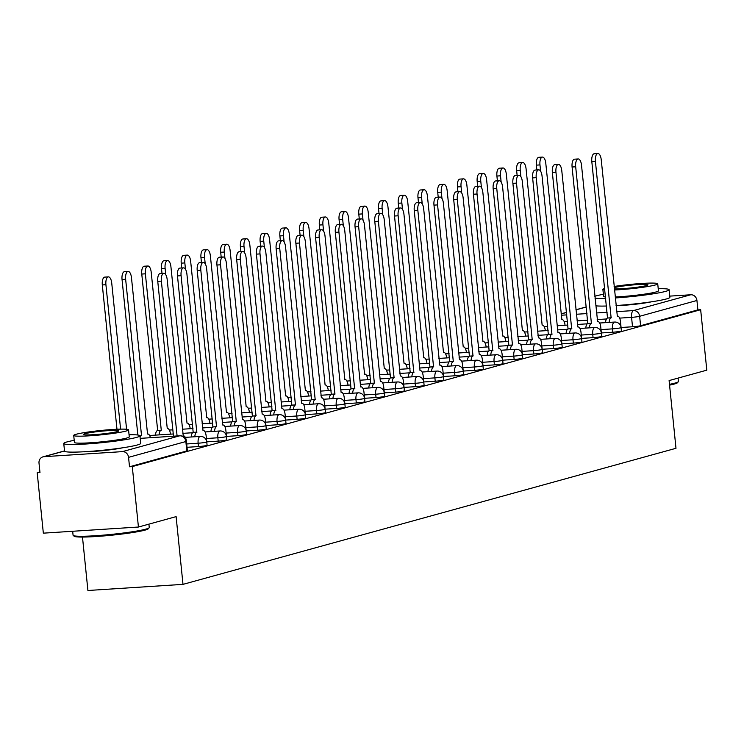 <?xml version="1.0" encoding="UTF-8"?>
<svg xmlns="http://www.w3.org/2000/svg" width="744" height="744" viewBox="0 0 744 744"><rect width="100%" height="100%" fill="white"/><g stroke="black" fill="none" stroke-linecap="round" stroke-linejoin="round"><path stroke-width="1.12" d="M601.347 332.949L612.796 332.215A6.129 0.484 -5.8 0 0 620.868 331.154A6.129 0.484 -5.8 0 0 621.417 330.894L621.073 327.555A6.129 0.484 174.2 0 1 620.524 327.816A6.129 0.484 174.2 0 1 612.452 328.867L601.003 329.611M581.613 338.39L593.061 337.655A6.129 0.484 -5.8 0 0 601.133 336.604A6.129 0.484 -5.8 0 0 601.682 336.334L601.347 332.996A6.129 0.484 174.2 0 1 600.799 333.256A6.129 0.484 174.2 0 1 592.726 334.316L581.278 335.051M561.887 343.84L573.336 343.105A6.129 0.484 -5.8 0 0 581.408 342.045A6.129 0.484 -5.8 0 0 581.957 341.784L581.613 338.446A6.129 0.484 174.2 0 1 581.064 338.706A6.129 0.484 174.2 0 1 572.992 339.757L561.543 340.501M542.153 349.28L553.601 348.545A6.129 0.484 -5.8 0 0 561.674 347.495A6.129 0.484 -5.8 0 0 562.222 347.225L561.887 343.886A6.129 0.484 174.2 0 1 561.339 344.147A6.129 0.484 174.2 0 1 553.266 345.207L541.818 345.941M522.428 354.73L533.876 353.995A6.129 0.484 -5.8 0 0 541.948 352.935A6.129 0.484 -5.8 0 0 542.497 352.675L542.153 349.336A6.129 0.484 174.2 0 1 541.604 349.596A6.129 0.484 174.2 0 1 533.532 350.647L522.083 351.391M502.693 360.18L514.141 359.436A6.129 0.484 -5.8 0 0 522.214 358.385A6.129 0.484 -5.8 0 0 522.762 358.124L522.428 354.776A6.129 0.484 174.2 0 1 521.879 355.037A6.129 0.484 174.2 0 1 513.806 356.097L502.358 356.832M482.968 365.62L494.416 364.886A6.129 0.484 -5.8 0 0 502.488 363.825A6.129 0.484 -5.8 0 0 503.037 363.565L502.693 360.226A6.129 0.484 174.2 0 1 502.144 360.487A6.129 0.484 174.2 0 1 494.072 361.538L482.624 362.282M463.233 371.07L474.681 370.326A6.129 0.484 -5.8 0 0 482.754 369.275A6.129 0.484 -5.8 0 0 483.302 369.015L482.968 365.667A6.129 0.484 174.2 0 1 482.419 365.927A6.129 0.484 174.2 0 1 474.347 366.987L462.898 367.722M443.508 376.511L454.956 375.776A6.129 0.484 -5.8 0 0 463.028 374.716A6.129 0.484 -5.8 0 0 463.577 374.455L463.233 371.117A6.129 0.484 174.2 0 1 462.684 371.377A6.129 0.484 174.2 0 1 454.612 372.428L443.164 373.172M423.773 381.96L435.221 381.216A6.129 0.484 -5.8 0 0 443.294 380.165A6.129 0.484 -5.8 0 0 443.843 379.905L443.508 376.557A6.129 0.484 174.2 0 1 442.959 376.817A6.129 0.484 174.2 0 1 434.887 377.878L423.438 378.612M404.048 387.401L415.496 386.666A6.129 0.484 -5.8 0 0 423.569 385.606A6.129 0.484 -5.8 0 0 424.117 385.346L423.773 382.007A6.129 0.484 174.2 0 1 423.224 382.267A6.129 0.484 174.2 0 1 415.152 383.318L403.704 384.062M384.313 392.851L395.762 392.107A6.129 0.484 -5.8 0 0 403.834 391.056A6.129 0.484 -5.8 0 0 404.383 390.795L404.048 387.447A6.129 0.484 174.2 0 1 403.499 387.708A6.129 0.484 174.2 0 1 395.427 388.768L383.978 389.503M364.588 398.291L376.036 397.556A6.129 0.484 -5.8 0 0 384.109 396.496A6.129 0.484 -5.8 0 0 384.657 396.236L384.313 392.897A6.129 0.484 174.2 0 1 383.764 393.158A6.129 0.484 174.2 0 1 375.692 394.208L364.244 394.952M344.853 403.741L356.302 402.997A6.129 0.484 -5.8 0 0 364.374 401.946A6.129 0.484 -5.8 0 0 364.923 401.686L364.588 398.338A6.129 0.484 174.2 0 1 364.039 398.598A6.129 0.484 174.2 0 1 355.967 399.658L344.519 400.393M325.128 409.181L336.576 408.447A6.129 0.484 -5.8 0 0 344.649 407.387A6.129 0.484 -5.8 0 0 345.197 407.126L344.853 403.787A6.129 0.484 174.2 0 1 344.305 404.048A6.129 0.484 174.2 0 1 336.232 405.108L324.784 405.843M305.393 414.631L316.842 413.887A6.129 0.484 -5.8 0 0 324.914 412.836A6.129 0.484 -5.8 0 0 325.463 412.576L325.128 409.228A6.129 0.484 174.2 0 1 324.579 409.498A6.129 0.484 174.2 0 1 316.507 410.548L305.059 411.283M285.668 420.072L297.116 419.337A6.129 0.484 -5.8 0 0 305.189 418.277A6.129 0.484 -5.8 0 0 305.738 418.016L305.393 414.678A6.129 0.484 174.2 0 1 304.845 414.938A6.129 0.484 174.2 0 1 296.772 415.998L285.324 416.733M265.933 425.522L277.382 424.778A6.129 0.484 -5.8 0 0 285.454 423.727A6.129 0.484 -5.8 0 0 286.003 423.466L285.668 420.118A6.129 0.484 174.2 0 1 285.119 420.388A6.129 0.484 174.2 0 1 277.047 421.439L265.599 422.173M246.208 430.962L257.657 430.227A6.129 0.484 -5.8 0 0 265.729 429.167A6.129 0.484 -5.8 0 0 266.278 428.907L265.933 425.568A6.129 0.484 174.2 0 1 265.385 425.828A6.129 0.484 174.2 0 1 257.312 426.889L245.864 427.623M226.474 436.412L237.922 435.668A6.129 0.484 -5.8 0 0 245.994 434.617A6.129 0.484 -5.8 0 0 246.543 434.357L246.208 431.009A6.129 0.484 174.2 0 1 245.659 431.278A6.129 0.484 174.2 0 1 237.587 432.329L226.139 433.064M206.748 441.852L218.197 441.118A6.129 0.484 -5.8 0 0 226.269 440.057A6.129 0.484 -5.8 0 0 226.818 439.797L226.474 436.458A6.129 0.484 174.2 0 1 225.925 436.719A6.129 0.484 174.2 0 1 217.853 437.779L206.404 438.514M187.014 447.302L198.462 446.558A6.129 0.484 -5.8 0 0 206.534 445.507A6.129 0.484 -5.8 0 0 207.083 445.247L206.748 441.899A6.129 0.484 174.2 0 1 206.2 442.168A6.129 0.484 174.2 0 1 198.127 443.219L186.679 443.963M83.282 451.803A23.892 1.888 -5.8 0 0 122.481 447.823M616.069 305.719A23.892 1.888 -5.8 0 0 651.642 301.776M39.916 471.966L37.2 472.719L39.971 472.542L39.014 463.121A6.129 5.534 -105.4 0 1 42.929 456.863A6.129 5.534 -105.4 0 1 43.943 456.686L122.397 451.627L179.685 435.817L140.198 438.365L179.909 435.779A6.129 2.576 -93.7 0 1 180.262 435.817M82.482 537.066L87.913 590.494L182.996 584.365L176.114 516.624L138.43 527.031L132.283 466.581L700.662 309.718L706.8 370.168L669.107 380.565L675.989 448.297L182.996 584.365M138.43 527.031L43.338 533.16L37.2 472.719M669.749 296.121L690.767 294.764A6.129 5.534 74.6 0 1 696.933 300.483L697.891 309.895L640.593 325.714A6.129 0.484 174.2 0 1 632.521 326.765L621.073 327.5M697.891 309.895L700.662 309.718M187.051 447.646L186.409 441.276A6.129 0.484 174.2 0 1 185.851 441.536L128.554 457.346L129.512 466.767L132.283 466.581M128.554 457.346A6.129 5.534 -105.4 0 0 122.397 451.627M194.826 436.756A6.129 2.576 86.3 0 1 196.788 432.171L181.09 275.689A7.04 2.967 86.3 0 1 183.545 267.859A7.04 2.967 86.3 0 1 186.911 274.08L202.991 430.46A6.129 2.576 86.3 0 1 203.214 430.423A6.129 2.576 86.3 0 1 206.135 435.835L206.786 442.196M214.551 431.315A6.129 2.576 86.3 0 1 216.523 426.721L200.824 270.239A7.04 2.967 86.3 0 1 203.279 262.409A7.04 2.967 86.3 0 1 206.637 268.64L222.716 425.01A6.129 2.576 86.3 0 1 222.94 424.973A6.129 2.576 86.3 0 1 225.869 430.385L226.511 436.756M234.286 425.866A6.129 2.576 86.3 0 1 236.248 421.281L220.55 264.799A7.04 2.967 86.3 0 1 223.005 256.968A7.04 2.967 86.3 0 1 226.371 263.19L242.451 419.57A6.129 2.576 86.3 0 1 242.674 419.532A6.129 2.576 86.3 0 1 245.594 424.945L246.245 431.306M254.011 420.425A6.129 2.576 86.3 0 1 255.983 415.831L240.284 259.349A7.04 2.967 86.3 0 1 242.739 251.518A7.04 2.967 86.3 0 1 246.097 257.75L262.176 414.12A6.129 2.576 86.3 0 1 262.399 414.083A6.129 2.576 86.3 0 1 265.329 419.495L265.971 425.866M273.746 414.975A6.129 2.576 86.3 0 1 275.708 410.39L260.009 253.909A7.04 2.967 86.3 0 1 262.465 246.078A7.04 2.967 86.3 0 1 265.831 252.3L281.911 408.679A6.129 2.576 86.3 0 1 282.134 408.642A6.129 2.576 86.3 0 1 285.054 414.055L285.705 420.416M313.205 404.085A6.129 2.576 86.3 0 1 315.168 399.5L299.469 243.018A7.04 2.967 86.3 0 1 301.924 235.188A7.04 2.967 86.3 0 1 305.291 241.409L321.371 397.789A6.129 2.576 86.3 0 1 321.594 397.752A6.129 2.576 86.3 0 1 324.514 403.164L325.165 409.526M332.931 398.644A6.129 2.576 86.3 0 1 334.902 394.05L319.204 237.569A7.04 2.967 86.3 0 1 321.659 229.738A7.04 2.967 86.3 0 1 325.016 235.969L341.096 392.339A6.129 2.576 86.3 0 1 341.319 392.302A6.129 2.576 86.3 0 1 344.249 397.714L344.891 404.085M360.831 386.899L360.831 386.899A6.129 2.576 86.3 0 1 361.054 386.861A6.129 2.576 86.3 0 1 363.974 392.274L364.625 398.635M380.556 381.449L380.556 381.449A6.129 2.576 86.3 0 1 380.779 381.412A6.129 2.576 86.3 0 1 383.709 386.824L384.35 393.195M392.125 382.304A6.129 2.576 86.3 0 1 394.088 377.719L378.389 221.238A7.04 2.967 86.3 0 1 380.844 213.398A7.04 2.967 86.3 0 1 384.211 219.629L400.291 376.008A6.129 2.576 86.3 0 1 400.514 375.971A6.129 2.576 86.3 0 1 403.434 381.384L404.085 387.745M411.851 376.864A6.129 2.576 86.3 0 1 413.822 372.27L398.124 215.788A7.04 2.967 86.3 0 1 400.579 207.957A7.04 2.967 86.3 0 1 403.936 214.179L420.016 370.558A6.129 2.576 86.3 0 1 420.239 370.521A6.129 2.576 86.3 0 1 423.169 375.934L423.81 382.304M431.585 371.414A6.129 2.576 86.3 0 1 433.547 366.829L417.849 210.347A7.04 2.967 86.3 0 1 420.304 202.508A7.04 2.967 86.3 0 1 423.671 208.738L439.751 365.118A6.129 2.576 86.3 0 1 439.974 365.081A6.129 2.576 86.3 0 1 442.894 370.493L443.545 376.855M451.31 365.974A6.129 2.576 86.3 0 1 453.282 361.379L437.584 204.898A7.04 2.967 86.3 0 1 440.039 197.067A7.04 2.967 86.3 0 1 443.396 203.289L459.476 359.668A6.129 2.576 86.3 0 1 459.699 359.631A6.129 2.576 86.3 0 1 462.629 365.044L463.27 371.414M471.045 360.524A6.129 2.576 86.3 0 1 473.007 355.93L457.309 199.457A7.04 2.967 86.3 0 1 459.764 191.617A7.04 2.967 86.3 0 1 463.131 197.848L479.21 354.228A6.129 2.576 86.3 0 1 479.434 354.191A6.129 2.576 86.3 0 1 482.354 359.603L483.005 365.964M510.505 349.634A6.129 2.576 86.3 0 1 512.467 345.039L496.769 188.567A7.04 2.967 86.3 0 1 499.224 180.727A7.04 2.967 86.3 0 1 502.591 186.958L518.67 343.337A6.129 2.576 86.3 0 1 518.894 343.291A6.129 2.576 86.3 0 1 521.814 348.713L522.465 355.074M530.23 344.193A6.129 2.576 86.3 0 1 532.202 339.599L516.503 183.117A7.04 2.967 86.3 0 1 518.959 175.286A7.04 2.967 86.3 0 1 522.316 181.508L538.396 337.888A6.129 2.576 86.3 0 1 538.619 337.85A6.129 2.576 86.3 0 1 541.548 343.263L542.19 349.634M558.13 332.447L558.13 332.447A6.129 2.576 86.3 0 1 558.353 332.401A6.129 2.576 86.3 0 1 561.274 337.822L561.925 344.184M569.69 333.303A6.129 2.576 86.3 0 1 571.662 328.709L555.963 172.227A7.04 2.967 86.3 0 1 558.419 164.396A7.04 2.967 86.3 0 1 561.776 170.618L577.856 326.997A6.129 2.576 86.3 0 1 578.079 326.96A6.129 2.576 86.3 0 1 581.008 332.373L581.65 338.743M589.425 327.853A6.129 2.576 86.3 0 1 591.387 323.259L575.689 166.786A7.04 2.967 86.3 0 1 578.144 158.946A7.04 2.967 86.3 0 1 581.51 165.177L597.59 321.548A6.129 2.576 86.3 0 1 597.813 321.51A6.129 2.576 86.3 0 1 600.734 326.932L601.385 333.293M609.15 322.412A6.129 2.576 86.3 0 1 611.122 317.818L595.423 161.336A7.04 2.967 86.3 0 1 597.878 153.506A7.04 2.967 86.3 0 1 601.236 159.728L617.315 316.107A6.129 2.576 86.3 0 1 617.539 316.07A6.129 2.576 86.3 0 1 620.459 321.482L621.11 327.853M129.512 466.767L186.809 450.948A6.129 0.484 -5.8 0 0 187.358 450.687L186.4 441.276A6.129 2.576 86.3 0 0 183.48 435.863A6.129 2.576 86.3 0 0 183.257 435.9L167.177 279.53A7.04 2.967 86.3 0 0 163.82 273.299A7.04 2.967 86.3 0 0 161.364 281.13L177.091 435.965M173.482 436.198L157.756 281.362A7.04 2.967 -93.7 0 1 160.211 273.532L163.82 273.299M126.582 429.269L111.74 283.101A7.04 2.967 86.3 0 0 108.373 276.88A7.04 2.967 86.3 0 0 105.918 284.71L120.593 429.149M116.975 429.269L102.309 284.943A7.04 2.967 -93.7 0 1 104.774 277.112L108.373 276.88M191.217 436.988A6.129 2.576 -93.7 0 1 193.189 432.404L177.49 275.922A7.04 2.967 -93.7 0 1 179.946 268.091L183.545 267.859M196.983 432.115L193.375 432.348M210.952 431.548A6.129 2.576 -93.7 0 1 212.914 426.954L197.216 270.472A7.04 2.967 -93.7 0 1 199.671 262.641L203.279 262.409M216.709 426.675L213.11 426.907M139.937 435.798L141.351 435.742A6.129 2.576 86.3 0 0 140.067 437.1M150.409 437.686A6.129 2.576 86.3 0 0 147.768 433.994A6.129 2.576 86.3 0 0 147.544 434.031L131.465 277.661A7.04 2.967 86.3 0 0 128.108 271.43A7.04 2.967 86.3 0 0 125.643 279.26L141.537 435.696M137.845 435.008L122.044 279.493A7.04 2.967 -93.7 0 1 124.499 271.662L128.108 271.43M155.505 435.119A6.129 2.576 -93.7 0 1 157.477 430.534L161.076 430.302A6.129 2.576 86.3 0 0 159.114 434.887M170.441 434.161L170.423 433.966A6.129 2.576 86.3 0 0 167.493 428.553A6.129 2.576 86.3 0 0 167.27 428.591L151.199 272.211A7.04 2.967 86.3 0 0 147.833 265.989A7.04 2.967 86.3 0 0 145.378 273.82L161.271 430.246M157.663 430.478L141.769 274.052A7.04 2.967 -93.7 0 1 144.224 266.222L147.833 265.989M149.153 527.747L148.335 528.751A37.367 2.957 174.2 0 1 145.08 530.1A37.367 2.957 174.2 0 1 104.96 535.838A37.367 2.957 174.2 0 1 74.223 536.275L73.219 535.466A38.279 3.022 -5.8 0 0 104.709 535.02A38.279 3.022 -5.8 0 0 145.815 529.133A38.279 3.022 -5.8 0 0 149.153 527.747A38.279 3.022 -5.8 0 0 149.256 527.496L148.912 524.139M74.214 440.336A38.279 3.022 -5.8 0 0 67.193 441.871A38.279 3.022 -5.8 0 0 63.761 443.508A38.279 3.022 -5.8 0 0 93.911 443.415A38.279 3.022 -5.8 0 0 136.496 437.407A38.279 3.022 -5.8 0 0 139.937 435.77A38.279 3.022 -5.8 0 0 129.056 434.766M63.761 443.508L64.533 451.097A38.279 3.022 -5.8 0 0 94.683 451.004A38.279 3.022 -5.8 0 0 137.268 444.996A38.279 3.022 -5.8 0 0 140.709 443.359L139.937 435.77M128.563 429.865L129.27 436.849A27.565 2.176 174.2 0 1 126.796 438.03A27.565 2.176 174.2 0 1 96.134 442.355A27.565 2.176 174.2 0 1 74.428 442.42L73.712 435.435A27.565 2.176 -5.8 0 0 95.418 435.37A27.565 2.176 -5.8 0 0 126.089 431.046A27.565 2.176 -5.8 0 0 128.563 429.865A27.565 2.176 -5.8 0 0 106.857 429.93A27.565 2.176 -5.8 0 0 76.186 434.264A27.565 2.176 -5.8 0 0 73.712 435.435M85.058 433.687A17.763 1.404 -5.8 0 0 83.468 434.45A17.763 1.404 -5.8 0 0 97.455 434.403A17.763 1.404 -5.8 0 0 117.217 431.613A17.763 1.404 -5.8 0 0 118.808 430.86A17.763 1.404 -5.8 0 0 104.82 430.897A17.763 1.404 -5.8 0 0 85.058 433.687M72.68 531.272L73.079 535.234A38.279 3.022 -5.8 0 0 73.219 535.466M669.498 384.332A38.279 3.022 -5.8 0 0 674.985 383.086A38.279 3.022 -5.8 0 0 678.323 381.709L677.505 382.704A37.367 2.957 174.2 0 1 674.25 384.053A37.367 2.957 174.2 0 1 669.572 385.132M678.323 381.709A38.279 3.022 -5.8 0 0 678.416 381.458L678.082 378.092M615.279 297.953A38.279 3.022 -5.8 0 0 665.666 291.36A38.279 3.022 -5.8 0 0 669.098 289.723A38.279 3.022 -5.8 0 0 658.226 288.719M603.375 294.289A38.279 3.022 -5.8 0 0 596.363 295.824A38.279 3.022 -5.8 0 0 594.828 296.298M616.051 305.542A38.279 3.022 -5.8 0 0 666.438 298.949A38.279 3.022 -5.8 0 0 669.87 297.321L669.098 289.723M614.47 289.993A27.565 2.176 -5.8 0 0 655.25 284.998A27.565 2.176 -5.8 0 0 657.724 283.817L658.44 290.802A27.565 2.176 174.2 0 1 655.966 291.983A27.565 2.176 174.2 0 1 615.176 296.977M657.724 283.817A27.565 2.176 -5.8 0 0 642.611 283.408A27.565 2.176 -5.8 0 0 614.116 286.468M614.349 288.821A17.763 1.404 -5.8 0 0 630.456 288.002A17.763 1.404 -5.8 0 0 646.387 285.566A17.763 1.404 -5.8 0 0 647.978 284.812A17.763 1.404 -5.8 0 0 633.99 284.85A17.763 1.404 -5.8 0 0 614.228 287.64M604.695 288.402A27.565 2.176 -5.8 0 0 602.882 289.388A27.565 2.176 -5.8 0 0 604.863 289.993M605.57 296.977A27.565 2.176 174.2 0 1 603.589 296.382L602.882 289.388M595.795 305.812A38.279 3.022 -5.8 0 0 606.49 306.017M595.023 298.223A38.279 3.022 -5.8 0 0 605.718 298.418M230.677 426.098A6.129 2.576 -93.7 0 1 232.649 421.513L216.95 265.031A7.04 2.967 -93.7 0 1 219.406 257.201L223.005 256.968M236.443 421.225L232.835 421.457M250.412 420.658A6.129 2.576 -93.7 0 1 252.374 416.063L236.676 259.582A7.04 2.967 -93.7 0 1 239.131 251.751L242.739 251.518M256.168 415.784L252.569 416.017M270.137 415.208A6.129 2.576 -93.7 0 1 272.109 410.623L256.41 254.141A7.04 2.967 -93.7 0 1 258.866 246.311L262.465 246.078M275.903 410.335L272.295 410.567M190.166 428.711L190.148 428.516A6.129 2.576 86.3 0 0 187.228 423.103A6.129 2.576 86.3 0 0 187.004 423.141L170.925 266.771A7.04 2.967 86.3 0 0 167.567 260.539A7.04 2.967 86.3 0 0 165.103 268.37L165.754 274.694M161.997 273.42L161.504 268.603A7.04 2.967 -93.7 0 1 163.959 260.772L167.567 260.539M209.901 423.271L209.882 423.076A6.129 2.576 86.3 0 0 206.953 417.663A6.129 2.576 86.3 0 0 206.73 417.7L190.659 261.321A7.04 2.967 86.3 0 0 187.293 255.099A7.04 2.967 86.3 0 0 184.838 262.93L185.479 269.254M181.722 267.97L181.229 263.162A7.04 2.967 -93.7 0 1 183.684 255.332L187.293 255.099M229.626 417.821L229.608 417.626A6.129 2.576 86.3 0 0 226.688 412.213A6.129 2.576 86.3 0 0 226.464 412.25L210.385 255.88A7.04 2.967 86.3 0 0 207.018 249.649A7.04 2.967 86.3 0 0 204.563 257.48L205.214 263.804M201.457 262.53L200.964 257.712A7.04 2.967 -93.7 0 1 203.419 249.882L207.018 249.649M305.44 415.04L304.789 408.605A6.129 2.576 86.3 0 0 301.859 403.192A6.129 2.576 86.3 0 0 301.636 403.229L285.557 246.859A7.04 2.967 86.3 0 0 282.199 240.628A7.04 2.967 86.3 0 0 279.744 248.459L295.442 404.941A6.129 2.576 86.3 0 0 293.471 409.535M289.872 409.767A6.129 2.576 -93.7 0 1 291.834 405.173L276.136 248.691A7.04 2.967 -93.7 0 1 278.591 240.861L282.199 240.628M295.628 404.894L292.029 405.127M249.361 412.381L249.342 412.185A6.129 2.576 86.3 0 0 246.413 406.773A6.129 2.576 86.3 0 0 246.19 406.81L230.119 250.43A7.04 2.967 86.3 0 0 226.753 244.209A7.04 2.967 86.3 0 0 224.297 252.039L224.939 258.363M221.182 257.08L220.689 252.272A7.04 2.967 -93.7 0 1 223.144 244.441L226.753 244.209M309.597 404.317A6.129 2.576 -93.7 0 1 311.569 399.733L295.87 243.251A7.04 2.967 -93.7 0 1 298.325 235.42L301.924 235.188M315.363 399.444L311.755 399.677M269.086 406.931L269.068 406.736A6.129 2.576 86.3 0 0 266.147 401.323A6.129 2.576 86.3 0 0 265.924 401.36L249.844 244.99A7.04 2.967 86.3 0 0 246.478 238.759A7.04 2.967 86.3 0 0 244.023 246.589L244.674 252.913M240.917 251.639L240.424 246.822A7.04 2.967 -93.7 0 1 242.879 238.991L246.478 238.759M329.332 398.877A6.129 2.576 -93.7 0 1 331.294 394.283L315.596 237.801A7.04 2.967 -93.7 0 1 318.051 229.97L321.659 229.738M335.088 393.995L331.489 394.227M288.821 401.49L288.802 401.295A6.129 2.576 86.3 0 0 285.873 395.882A6.129 2.576 86.3 0 0 285.649 395.92L269.579 239.54A7.04 2.967 86.3 0 0 266.213 233.318A7.04 2.967 86.3 0 0 263.757 241.149L264.399 247.473M260.642 246.19L260.149 241.382A7.04 2.967 -93.7 0 1 262.604 233.551L266.213 233.318M349.057 393.427A6.129 2.576 -93.7 0 1 351.029 388.842L335.33 232.361A7.04 2.967 -93.7 0 1 337.785 224.521L341.384 224.297A7.04 2.967 86.3 0 0 338.929 232.128L354.628 388.61A6.129 2.576 86.3 0 0 352.665 393.195M360.635 386.945L344.751 230.519A7.04 2.967 86.3 0 0 341.384 224.297M354.823 388.554L351.214 388.787M308.546 396.041L308.528 395.845A6.129 2.576 86.3 0 0 305.607 390.433A6.129 2.576 86.3 0 0 305.384 390.47L289.304 234.1A7.04 2.967 86.3 0 0 285.938 227.869A7.04 2.967 86.3 0 0 283.483 235.699L284.134 242.023M280.376 240.749L279.884 235.932A7.04 2.967 -93.7 0 1 282.339 228.101L285.938 227.869M368.792 387.987A6.129 2.576 -93.7 0 1 370.754 383.393L355.055 226.911A7.04 2.967 -93.7 0 1 357.511 219.08L361.119 218.848A7.04 2.967 86.3 0 0 358.664 226.678L374.362 383.16A6.129 2.576 86.3 0 0 372.391 387.754M380.37 381.505L364.476 225.079A7.04 2.967 86.3 0 0 361.119 218.848M374.548 383.104L370.949 383.337M328.281 390.6L328.262 390.405A6.129 2.576 86.3 0 0 325.333 384.992A6.129 2.576 86.3 0 0 325.109 385.029L309.039 228.65A7.04 2.967 86.3 0 0 305.672 222.428A7.04 2.967 86.3 0 0 303.217 230.259L303.859 236.583M300.102 235.299L299.609 230.491A7.04 2.967 -93.7 0 1 302.064 222.661L305.672 222.428M388.517 382.537A6.129 2.576 -93.7 0 1 390.488 377.952L374.79 221.47A7.04 2.967 -93.7 0 1 377.245 213.63L380.844 213.398M394.283 377.664L390.674 377.896M348.006 385.15L347.987 384.955A6.129 2.576 86.3 0 0 345.067 379.542A6.129 2.576 86.3 0 0 344.844 379.579L328.764 223.209A7.04 2.967 86.3 0 0 325.398 216.978A7.04 2.967 86.3 0 0 322.942 224.809L323.594 231.133M319.827 229.859L319.343 225.041A7.04 2.967 -93.7 0 1 321.799 217.211L325.398 216.978M408.251 377.096A6.129 2.576 -93.7 0 1 410.214 372.502L394.515 216.02A7.04 2.967 -93.7 0 1 396.971 208.19L400.579 207.957M414.008 372.214L410.409 372.446M367.741 379.71L367.722 379.514A6.129 2.576 86.3 0 0 364.793 374.102A6.129 2.576 86.3 0 0 364.569 374.139L348.499 217.76A7.04 2.967 86.3 0 0 345.132 211.529A7.04 2.967 86.3 0 0 342.677 219.368L343.319 225.692M339.562 224.409L339.069 219.601A7.04 2.967 -93.7 0 1 341.524 211.761L345.132 211.529M427.977 371.647A6.129 2.576 -93.7 0 1 429.948 367.062L414.25 210.58A7.04 2.967 -93.7 0 1 416.705 202.74L420.304 202.508M433.743 366.773L430.134 367.006M387.466 374.26L387.447 374.065A6.129 2.576 86.3 0 0 384.527 368.652A6.129 2.576 86.3 0 0 384.304 368.689L368.224 212.319A7.04 2.967 86.3 0 0 364.858 206.088A7.04 2.967 86.3 0 0 362.402 213.919L363.044 220.243M359.287 218.969L358.803 214.151A7.04 2.967 -93.7 0 1 361.259 206.321L364.858 206.088M447.711 366.206A6.129 2.576 -93.7 0 1 449.674 361.612L433.975 205.13A7.04 2.967 -93.7 0 1 436.43 197.3L440.039 197.067M453.468 361.324L449.869 361.556M407.201 368.819L407.182 368.624A6.129 2.576 86.3 0 0 404.252 363.212A6.129 2.576 86.3 0 0 404.029 363.249L387.959 206.869A7.04 2.967 86.3 0 0 384.592 200.638A7.04 2.967 86.3 0 0 382.137 208.478L382.779 214.802M379.022 213.519L378.529 208.711A7.04 2.967 -93.7 0 1 380.984 200.871L384.592 200.638M467.437 360.756A6.129 2.576 -93.7 0 1 469.408 356.162L453.71 199.69A7.04 2.967 -93.7 0 1 456.165 191.85L459.764 191.617M473.203 355.883L469.594 356.116M426.926 363.37L426.907 363.174A6.129 2.576 86.3 0 0 423.987 357.762A6.129 2.576 86.3 0 0 423.764 357.799L407.684 201.419A7.04 2.967 86.3 0 0 404.317 195.198A7.04 2.967 86.3 0 0 401.862 203.028L402.504 209.352M398.747 208.078L398.263 203.261A7.04 2.967 -93.7 0 1 400.718 195.43L404.317 195.198M502.739 360.589L502.088 354.153A6.129 2.576 86.3 0 0 499.159 348.741A6.129 2.576 86.3 0 0 498.936 348.778L482.856 192.398A7.04 2.967 86.3 0 0 479.499 186.177A7.04 2.967 86.3 0 0 477.044 194.007L492.742 350.489A6.129 2.576 86.3 0 0 490.77 355.083M487.171 355.316A6.129 2.576 -93.7 0 1 489.134 350.722L473.435 194.24A7.04 2.967 -93.7 0 1 475.89 186.409L479.499 186.177M492.928 350.433L489.329 350.666M446.66 357.929L446.642 357.734A6.129 2.576 86.3 0 0 443.712 352.321A6.129 2.576 86.3 0 0 443.489 352.358L427.409 195.979A7.04 2.967 86.3 0 0 424.052 189.748A7.04 2.967 86.3 0 0 421.597 197.588L422.239 203.903M418.481 202.628L417.988 197.82A7.04 2.967 -93.7 0 1 420.444 189.98L424.052 189.748M506.897 349.866A6.129 2.576 -93.7 0 1 508.868 345.272L493.17 188.799A7.04 2.967 -93.7 0 1 495.625 180.959L499.224 180.727M512.663 344.993L509.054 345.225M466.386 352.479L466.367 352.284A6.129 2.576 86.3 0 0 463.447 346.871A6.129 2.576 86.3 0 0 463.224 346.909L447.144 190.529A7.04 2.967 86.3 0 0 443.777 184.307A7.04 2.967 86.3 0 0 441.322 192.138L441.964 198.462M438.207 197.188L437.723 192.37A7.04 2.967 -93.7 0 1 440.178 184.54L443.777 184.307M526.631 344.426A6.129 2.576 -93.7 0 1 528.593 339.831L512.895 183.35A7.04 2.967 -93.7 0 1 515.35 175.519L518.959 175.286M532.388 339.543L528.789 339.776M486.12 347.039L486.102 346.844A6.129 2.576 86.3 0 0 483.172 341.431A6.129 2.576 86.3 0 0 482.949 341.468L466.869 185.089A7.04 2.967 86.3 0 0 463.512 178.858A7.04 2.967 86.3 0 0 461.057 186.698L461.699 193.012M457.941 191.738L457.448 186.93A7.04 2.967 -93.7 0 1 459.904 179.09L463.512 178.858M546.356 338.976A6.129 2.576 -93.7 0 1 548.328 334.382L532.63 177.909A7.04 2.967 -93.7 0 1 535.085 170.069L538.684 169.837A7.04 2.967 86.3 0 0 536.229 177.677L551.927 334.149A6.129 2.576 86.3 0 0 549.965 338.743M557.935 332.494L542.051 176.068A7.04 2.967 86.3 0 0 538.684 169.837M552.122 334.103L548.514 334.335M505.846 341.589L505.827 341.394A6.129 2.576 86.3 0 0 502.907 335.981A6.129 2.576 86.3 0 0 502.684 336.018L486.604 179.639A7.04 2.967 86.3 0 0 483.237 173.417A7.04 2.967 86.3 0 0 480.782 181.248L481.424 187.572M477.667 186.298L477.183 181.48A7.04 2.967 -93.7 0 1 479.638 173.65L483.237 173.417M566.091 333.535A6.129 2.576 -93.7 0 1 568.053 328.941L552.355 172.459A7.04 2.967 -93.7 0 1 554.81 164.629L558.419 164.396M571.848 328.653L568.249 328.885M525.58 336.149L525.562 335.953A6.129 2.576 86.3 0 0 522.632 330.531A6.129 2.576 86.3 0 0 522.409 330.578L506.329 174.198A7.04 2.967 86.3 0 0 502.972 167.967A7.04 2.967 86.3 0 0 500.517 175.807L501.158 182.122M497.401 180.848L496.908 176.04A7.04 2.967 -93.7 0 1 499.364 168.2L502.972 167.967M585.816 328.085A6.129 2.576 -93.7 0 1 587.788 323.491L572.09 167.009A7.04 2.967 -93.7 0 1 574.545 159.179L578.144 158.946M591.582 323.212L587.974 323.445M545.306 330.699L545.287 330.503A6.129 2.576 86.3 0 0 542.367 325.091A6.129 2.576 86.3 0 0 542.144 325.128L526.064 168.749A7.04 2.967 86.3 0 0 522.697 162.527A7.04 2.967 86.3 0 0 520.242 170.357L520.884 176.681M517.126 175.407L516.643 170.59A7.04 2.967 -93.7 0 1 519.098 162.759L522.697 162.527M605.551 322.645A6.129 2.576 -93.7 0 1 607.513 318.051L591.815 161.569A7.04 2.967 -93.7 0 1 594.27 153.738L597.878 153.506M611.308 317.762L607.709 317.995M565.04 325.258L565.021 325.063A6.129 2.576 86.3 0 0 562.092 319.641A6.129 2.576 86.3 0 0 561.869 319.678L545.789 163.308A7.04 2.967 86.3 0 0 542.432 157.077A7.04 2.967 86.3 0 0 539.977 164.917L540.618 171.232M536.861 169.958L536.368 165.149A7.04 2.967 -93.7 0 1 538.823 157.31L542.432 157.077M612.796 332.215L612.452 328.867A6.129 2.576 -93.7 0 1 614.367 322.096A6.129 2.576 86.3 0 1 614.591 322.059L599.655 323.017M593.061 337.655L592.726 334.316A6.129 2.576 -93.7 0 1 594.633 327.546A6.129 2.576 86.3 0 1 594.856 327.5L579.929 328.467M573.336 343.105L572.992 339.757A6.129 2.576 -93.7 0 1 574.907 332.987A6.129 2.576 86.3 0 1 575.131 332.949L560.195 333.917M553.601 348.545L553.266 345.207A6.129 2.576 -93.7 0 1 555.173 338.436A6.129 2.576 86.3 0 1 555.396 338.39L540.47 339.357M533.876 353.995L533.532 350.647A6.129 2.576 -93.7 0 1 535.447 343.877A6.129 2.576 86.3 0 1 535.671 343.84L520.735 344.807M514.141 359.436L513.806 356.097A6.129 2.576 -93.7 0 1 515.713 349.327A6.129 2.576 86.3 0 1 515.936 349.289L501.01 350.247M494.416 364.886L494.072 361.538A6.129 2.576 -93.7 0 1 495.988 354.767A6.129 2.576 86.3 0 1 496.211 354.73L481.284 355.697M474.681 370.326L474.347 366.987A6.129 2.576 -93.7 0 1 476.253 360.217A6.129 2.576 86.3 0 1 476.476 360.18L461.55 361.138M454.956 375.776L454.612 372.428A6.129 2.576 -93.7 0 1 456.528 365.657A6.129 2.576 86.3 0 1 456.751 365.62L441.824 366.587M435.221 381.216L434.887 377.878A6.129 2.576 -93.7 0 1 436.793 371.107A6.129 2.576 86.3 0 1 437.016 371.07L422.09 372.028M415.496 386.666L415.152 383.318A6.129 2.576 -93.7 0 1 417.068 376.548A6.129 2.576 86.3 0 1 417.291 376.511L402.365 377.478M395.762 392.107L395.427 388.768A6.129 2.576 -93.7 0 1 397.333 381.998A6.129 2.576 86.3 0 1 397.556 381.96L382.63 382.918M376.036 397.556L375.692 394.208A6.129 2.576 -93.7 0 1 377.608 387.438A6.129 2.576 86.3 0 1 377.831 387.401L362.905 388.368M356.302 402.997L355.967 399.658A6.129 2.576 -93.7 0 1 357.873 392.888A6.129 2.576 86.3 0 1 358.097 392.851L343.17 393.809M336.576 408.447L336.232 405.108A6.129 2.576 -93.7 0 1 338.148 398.328A6.129 2.576 86.3 0 1 338.371 398.291L323.445 399.258M316.842 413.887L316.507 410.548A6.129 2.576 -93.7 0 1 318.413 403.778A6.129 2.576 86.3 0 1 318.637 403.741L303.71 404.699M297.116 419.337L296.772 415.998A6.129 2.576 -93.7 0 1 298.688 409.219A6.129 2.576 86.3 0 1 298.911 409.181L283.985 410.149M277.382 424.778L277.047 421.439A6.129 2.576 -93.7 0 1 278.954 414.668A6.129 2.576 86.3 0 1 279.177 414.631L264.25 415.589M257.657 430.227L257.312 426.889A6.129 2.576 -93.7 0 1 259.228 420.109A6.129 2.576 86.3 0 1 259.451 420.072L244.525 421.039M237.922 435.668L237.587 432.329A6.129 2.576 -93.7 0 1 239.494 425.559A6.129 2.576 86.3 0 1 239.717 425.522L224.79 426.479M218.197 441.118L217.853 437.779A6.129 2.576 -93.7 0 1 219.768 430.999A6.129 2.576 86.3 0 1 219.992 430.962L205.065 431.929M198.462 446.558L198.127 443.219A6.129 2.576 -93.7 0 1 200.034 436.449A6.129 2.576 86.3 0 1 200.257 436.412L185.33 437.37M632.521 326.765L631.563 317.353L619.65 318.116M606.472 318.971L597.19 319.567M587.648 320.18L577.037 320.869M567.495 321.482L564.203 321.696M561.227 315.233L566.826 314.879M576.368 314.256L586.97 313.577M596.521 312.964L607.123 312.275M616.674 311.662L633.479 310.574L690.767 294.764M586.309 307.002L575.921 309.867M566.575 312.452L561.097 313.959M64.523 451.013L43.943 456.686M186.809 450.948L185.851 441.536A6.129 5.534 74.6 0 0 179.685 435.817A6.129 2.576 -93.7 0 1 179.909 435.779A6.129 6.129 0 0 1 186.4 441.276M640.593 325.714L639.635 316.293A6.129 0.484 174.2 0 1 631.563 317.353A6.129 2.576 86.3 0 1 633.479 310.574A6.129 5.534 74.6 0 1 639.635 316.293L696.933 300.483M161.364 281.13L157.756 281.362M102.309 284.943L105.918 284.71M196.788 432.171L193.189 432.404M181.09 275.689L177.49 275.922M216.523 426.721L212.914 426.954M200.824 270.239L197.216 270.472M139.937 435.835L141.351 435.742M122.044 279.493L125.643 279.26M157.477 430.534L161.076 430.302M141.769 274.052L145.378 273.82M236.248 421.281L232.649 421.513M220.55 264.799L216.95 265.031M255.983 415.831L252.374 416.063M240.284 259.349L236.676 259.582M275.708 410.39L272.109 410.623M260.009 253.909L256.41 254.141M161.504 268.603L165.103 268.37M181.229 263.162L184.838 262.93M200.964 257.712L204.563 257.48M295.442 404.941L291.834 405.173M279.744 248.459L276.136 248.691M220.689 252.272L224.297 252.039M315.168 399.5L311.569 399.733M299.469 243.018L295.87 243.251M240.424 246.822L244.023 246.589M334.902 394.05L331.294 394.283M319.204 237.569L315.596 237.801M260.149 241.382L263.757 241.149M354.628 388.61L351.029 388.842M338.929 232.128L335.33 232.361M279.884 235.932L283.483 235.699M374.362 383.16L370.754 383.393M358.664 226.678L355.055 226.911M299.609 230.491L303.217 230.259M394.088 377.719L390.488 377.952M378.389 221.238L374.79 221.47M319.343 225.041L322.942 224.809M413.822 372.27L410.214 372.502M398.124 215.788L394.515 216.02M339.069 219.601L342.677 219.368M433.547 366.829L429.948 367.062M417.849 210.347L414.25 210.58M358.803 214.151L362.402 213.919M453.282 361.379L449.674 361.612M437.584 204.898L433.975 205.13M378.529 208.711L382.137 208.478M473.007 355.93L469.408 356.162M457.309 199.457L453.71 199.69M398.263 203.261L401.862 203.028M492.742 350.489L489.134 350.722M477.044 194.007L473.435 194.24M417.988 197.82L421.597 197.588M512.467 345.039L508.868 345.272M496.769 188.567L493.17 188.799M437.723 192.37L441.322 192.138M532.202 339.599L528.593 339.831M516.503 183.117L512.895 183.35M457.448 186.93L461.057 186.698M551.927 334.149L548.328 334.382M536.229 177.677L532.63 177.909M477.183 181.48L480.782 181.248M571.662 328.709L568.053 328.941M555.963 172.227L552.355 172.459M496.908 176.04L500.517 175.807M591.387 323.259L587.788 323.491M575.689 166.786L572.09 167.009M516.643 170.59L520.242 170.357M611.122 317.818L607.513 318.051M595.423 161.336L591.815 161.569M536.368 165.149L539.977 164.917M206.748 441.899A6.129 6.129 0 0 0 200.257 436.412M149.618 435.5L173.259 433.975M182.81 433.361L192.612 432.729M226.474 436.458A6.129 6.129 0 0 0 219.992 430.962M169.344 430.06L172.84 429.837M182.382 429.214L192.994 428.535M202.535 427.921L212.347 427.288M246.208 431.009A6.129 6.129 0 0 0 239.717 425.522M189.078 424.61L192.566 424.387M202.117 423.773L212.719 423.085M222.27 422.471L232.072 421.839M265.933 425.568A6.129 6.129 0 0 0 259.451 420.072M208.804 419.17L212.3 418.946M221.842 418.323L232.453 417.644M241.995 417.031L251.807 416.398M285.668 420.118A6.129 6.129 0 0 0 279.177 414.631M228.538 413.72L232.026 413.497M241.577 412.883L252.179 412.195M261.721 411.581L271.532 410.948M305.393 414.678A6.129 6.129 0 0 0 298.911 409.181M248.263 408.279L251.76 408.056M261.302 407.433L271.913 406.754M281.455 406.14L291.267 405.508M325.128 409.228A6.129 6.129 0 0 0 318.637 403.741M267.998 402.829L271.486 402.606M281.037 401.993L291.639 401.304M301.181 400.691L310.992 400.058M344.853 403.787A6.129 6.129 0 0 0 338.371 398.291M287.723 397.389L291.22 397.157M300.762 396.543L311.373 395.864M320.915 395.25L330.727 394.608M364.588 398.338A6.129 6.129 0 0 0 358.097 392.851M307.458 391.939L310.946 391.716M320.497 391.102L331.099 390.414M340.64 389.8L350.452 389.168M384.313 392.897A6.129 6.129 0 0 0 377.831 387.401M327.183 386.499L330.68 386.266M340.222 385.652L350.833 384.974M360.375 384.36L370.187 383.718M404.048 387.447A6.129 6.129 0 0 0 397.556 381.96M346.918 381.049L350.405 380.826M359.957 380.212L370.558 379.524M380.1 378.91L389.912 378.278M423.773 382.007A6.129 6.129 0 0 0 417.291 376.511M366.643 375.608L370.14 375.376M379.682 374.762L390.293 374.083M399.835 373.46L409.646 372.828M443.508 376.557A6.129 6.129 0 0 0 437.016 371.07M386.378 370.159L389.865 369.935M399.416 369.322L410.018 368.633M419.56 368.02L429.372 367.387M463.233 371.117A6.129 6.129 0 0 0 456.751 365.62M406.103 364.718L409.6 364.486M419.142 363.872L429.753 363.193M439.295 362.57L449.106 361.937M482.968 365.667A6.129 6.129 0 0 0 476.476 360.18M425.838 359.268L429.325 359.045M438.876 358.431L449.478 357.743M459.02 357.129L468.832 356.497M502.693 360.226A6.129 6.129 0 0 0 496.211 354.73M445.563 353.828L449.06 353.595M458.602 352.982L469.213 352.303M478.755 351.68L488.566 351.047M522.428 354.776A6.129 6.129 0 0 0 515.936 349.289M465.298 348.378L468.785 348.155M478.336 347.541L488.938 346.853M498.48 346.239L508.291 345.607M542.153 349.336A6.129 6.129 0 0 0 535.671 343.84M485.023 342.938L488.52 342.705M498.061 342.091L508.673 341.412M518.215 340.789L528.026 340.157M561.887 343.886A6.129 6.129 0 0 0 555.396 338.39M504.758 337.488L508.245 337.264M517.796 336.651L528.398 335.963M537.94 335.349L547.751 334.716M581.613 338.446A6.129 6.129 0 0 0 575.131 332.949M524.483 332.047L527.98 331.815M537.521 331.201L548.133 330.522M557.674 329.899L567.486 329.267M601.347 332.996A6.129 6.129 0 0 0 594.856 327.5M544.217 326.597L547.705 326.374M557.256 325.76L567.858 325.072M577.4 324.458L587.211 323.826M621.073 327.555A6.129 6.129 0 0 0 614.591 322.059M586.291 306.9L575.912 309.764M566.565 312.341L561.088 313.856M64.514 450.901L42.929 456.863"/></g></svg>
